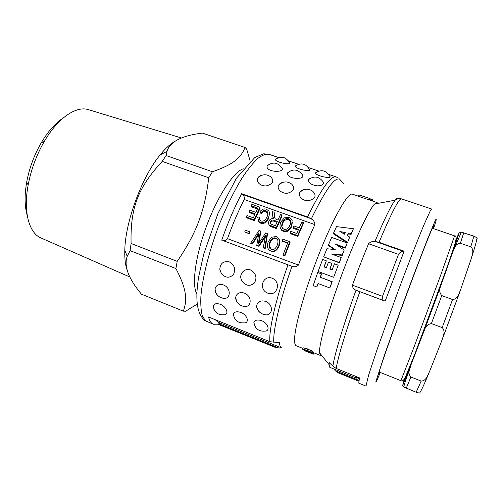 <?xml version="1.0" encoding="UTF-8"?>
<svg xmlns="http://www.w3.org/2000/svg" width="502" height="502" viewBox="0 0 502 502"><rect width="100%" height="100%" fill="white"/><g stroke="black" fill="none" stroke-linecap="round" stroke-linejoin="round"><path stroke-width="0.75" d="M299.983 192.191C304.137 188.557 308.404 188.263 312.784 191.3C316.8 195.548 315.538 198.654 309 200.618C302.844 201.503 297.51 195.949 299.983 192.191C300.936 190.735 302.518 189.819 304.733 189.455M291.518 183.952C295.458 188.043 294.216 191.105 287.809 193.138C281.773 194.117 276.389 188.884 278.71 185.081C279.589 183.619 281.133 182.672 283.335 182.239M315.513 172.857C321.424 169.193 326.131 170.297 329.626 176.171C333.56 179.339 315.557 176.158 315.526 172.864L316.398 172.192M295.289 166.08C301.131 162.397 305.806 163.476 309.32 169.306C313.173 172.362 295.314 169.331 295.295 166.087L296.155 165.422M275.341 159.398C281.12 155.702 285.776 156.749 289.303 162.535C293.074 165.497 275.347 162.598 275.347 159.404L276.188 158.739M257.752 178.072C261.78 174.181 266.054 173.73 270.578 176.717C274.437 180.664 273.213 183.682 266.92 185.765C261.009 186.838 255.581 181.9 257.758 178.072C258.574 176.61 260.061 175.637 262.226 175.142M308.435 179.729C313.712 175.756 318.431 176.227 322.591 181.14C324.606 184.014 322.817 185.589 317.22 185.872C311.209 184.912 308.284 182.866 308.441 179.735L310.694 178.084M287.665 172.776C292.861 168.747 297.56 169.161 301.758 174.025C308.159 180.387 285.475 179.653 287.671 172.782L289.867 171.119M267.19 165.917C272.316 161.832 276.997 162.196 281.227 167.009C287.527 173.152 265.1 172.713 267.196 165.924L269.317 164.267M261.636 320.703C268.482 323.351 270.409 331.358 264.692 331.107C258.618 331.508 255.01 328.628 253.874 322.466C254.903 319.987 257.488 319.397 261.636 320.703M254.834 326.062L253.874 322.466M240.847 312.451C247.649 315.087 249.689 323.181 244.035 322.88C237.954 323.219 234.403 320.301 233.374 314.126C234.39 311.748 236.881 311.19 240.847 312.451M234.252 317.697L233.38 314.126M272.184 278.196C281.622 281.973 277.123 296.939 267.779 293.162C258.248 289.635 262.54 274.732 272.184 278.196M250.617 269.994C256.064 273.358 257.325 277.688 254.407 282.99C249.946 286.686 245.748 285.964 241.801 280.819L241.06 278.955C239.297 273.345 245.058 267.692 250.617 269.994M229.376 261.918C234.528 265.006 235.909 269.16 233.512 274.374C229.747 278.353 225.718 278.133 221.426 273.722L219.788 269.304C220.265 263.28 223.459 260.814 229.376 261.918M213.971 309.445L213.181 305.906C214.172 303.628 216.569 303.101 220.359 304.319C227.124 306.942 229.282 315.124 223.685 314.779C217.598 315.055 214.09 312.1 213.168 305.913M265.64 301.369C274.28 304.67 272.73 317.095 264.14 314.534C259.754 313.342 257.262 310.412 256.673 305.737C257.633 301.551 260.62 300.096 265.64 301.369M259.841 312.351C257.608 310.412 256.553 308.209 256.679 305.737M244.392 293.099C252.933 296.356 251.552 308.818 243.087 306.245C238.619 304.984 236.16 301.959 235.714 297.165C236.768 293.212 239.655 291.857 244.392 293.099M238.651 303.879C236.48 301.865 235.501 299.625 235.72 297.165M223.472 284.948C231.899 288.167 230.694 300.66 222.355 298.075C217.805 296.745 215.383 293.632 215.082 288.738C216.205 284.998 218.997 283.737 223.472 284.948M217.755 295.502C215.665 293.413 214.774 291.16 215.082 288.738M307.795 351.632L303.49 349.549L307.262 350.591L311.296 352.812L307.795 351.632L308.077 350.923M311.171 353L302.386 349.103L307.237 350.358L310.851 352.009L312.533 353.176L311.171 353M303.02 347.817L307.801 348.972L313.047 351.883M331.653 237.408L328.421 245.02L335.229 249.601L326.915 248.735L323.671 256.848L339.233 262.546L341.191 257.545L331.289 253.943L342.207 254.934L344.184 250.065L335.342 244.06L345.219 247.618L347.171 242.962L331.653 237.408M334.382 249.513L328.452 245.553L328.421 245.02M341.191 257.545L339.327 262.835L323.671 256.848M344.184 250.065L342.245 255.38L332.744 254.47M342.245 255.38L342.207 254.934M347.171 242.962L345.2 248.201L337.212 245.327M345.2 248.201L345.219 247.618M339.829 231.51L345.313 232.495L344.554 234.202L339.829 231.51M344.956 233.298L342.025 232.759M347.472 242.246L333.548 233.085L336.497 226.609L353.421 228.743L351.243 233.543L348.463 233.035L347.271 235.727L349.712 237.063L347.409 242.937L333.479 233.857L333.548 233.085M349.712 237.063L347.409 242.937M353.421 228.743L351.099 234.403L348.332 233.888L347.466 235.84M348.332 233.888L348.463 233.035M351.099 234.403L351.243 233.543M318.105 271.488L322.629 259.44L326.313 260.795L323.978 266.926L326.338 267.798L328.477 262.163L331.941 263.437L329.808 269.053L332.129 269.907L334.445 263.807L338.185 265.175L333.661 277.267L318.105 271.488M338.185 265.175L333.661 277.267M331.941 263.437L330.002 269.122M326.313 260.795L324.185 267.001M320.15 277.355L321.393 273.891L317.728 272.53L313.16 285.575L316.844 286.968L318.023 283.517L329.82 287.947L331.998 281.779L320.414 277.273L332.236 281.691L329.82 287.947M317.728 272.53L321.631 273.879L320.414 277.273M318.23 283.599L316.844 286.968M304.708 350.697L313.286 354.205L313.932 352.856M307.682 351.952L304.683 350.754M304.576 350.716L308.874 352.429M313.819 352.812L313.286 354.205M312.903 352.247L313.355 352.511L312.809 353.91M313.242 352.366L312.69 353.766M369.284 198.328L358.911 194.914L369.284 198.328L368.775 199.74L369.158 198.296M368.656 199.708L358.422 196.326L358.911 194.914M359.589 196.721L360.078 195.309M359.947 196.746L360.442 195.334M372.603 199.608L371.254 199.087L370.771 200.417M371.235 199.15L369.221 198.497M371.926 200.813L372.409 199.482M369.353 199.934L369.798 198.704M370.507 200.329L370.965 199.074M372.616 201.045L372.886 200.311L372.453 200.028M372.509 201.007L372.829 200.154M377.786 203.429L377.071 202.563L374.53 204.038C368.688 210.137 354.406 240.565 341.209 276.219C327.994 311.867 319.008 344.259 319.473 352.693L320.439 355.466L313.317 352.611M358.459 196.226L352.417 194.167C348.112 192.134 333.805 216.726 319.241 253.472C304.658 290.169 293.996 328.873 294.567 340.845C294.661 343.719 295.226 345.363 296.262 345.771L302.788 348.388M251.922 204.314L259.954 207.175L254.112 219.87L246.306 217.046L246.99 215.502L253.366 217.805L255.141 213.865L249.174 211.718L249.864 210.219L255.832 212.359L257.833 208.11L251.22 205.751L251.922 204.314M246.306 217.046L246.645 217.83L254.426 220.648L260.111 208.292L259.954 207.175M257.419 208.976L251.414 206.83L251.22 205.751M254.815 214.58L249.444 212.647L249.174 211.718M254.426 220.648L254.112 219.87M265.809 210.645C264.165 210.043 262.609 210.721 261.147 212.672L259.898 211.744C261.918 209.221 264.102 208.393 266.449 209.246L268.739 210.909C269.743 212.446 269.63 214.674 268.407 217.592C266.185 221.834 263.487 223.434 260.306 222.386L258.731 221.413L257.689 217.033L259.283 217.14L259.91 220.221L260.99 220.899C263.23 221.746 265.213 220.472 266.926 217.065C268.005 214.643 268.124 212.861 267.29 211.731L265.809 210.645L265.96 211.725C264.322 211.129 262.778 211.775 261.347 213.67L261.147 212.672M267.842 213.601L265.96 211.725M259.521 219.675L259.283 217.14M269.405 213.206L268.608 218.533C266.443 222.656 263.776 224.193 260.601 223.145L259.001 222.16L257.978 220.353M261.347 213.67L260.099 212.754L259.898 211.744M290.037 225.04C288.267 228.648 286.196 230.023 283.831 229.15L282.544 228.297L281.603 225.731L282.362 222.537C284.107 219.186 286.146 217.924 288.493 218.74L290.125 219.995C290.978 221.225 290.953 222.907 290.037 225.04M290.752 222.273L290.238 221.075L288.581 219.807C286.24 218.991 284.226 220.209 282.526 223.465L281.835 227.124M292.158 220.704L291.536 225.599C289.284 230.035 286.504 231.723 283.197 230.669L281.384 229.502C279.727 227.745 279.564 225.229 280.888 221.959L284.339 217.855L289.139 217.328L291.524 219.148L292.158 220.704M292.327 222.16L291.668 226.527C289.472 230.838 286.73 232.47 283.429 231.409L281.578 230.223L280.317 227.776M301.809 222.091L303.277 222.618L297.598 235.601L290.081 232.884L290.746 231.303L296.795 233.486L298.552 229.395L293.331 227.519L294.003 225.988L299.223 227.858L301.809 222.091M290.081 232.884L290.288 233.625L297.78 236.342L303.308 223.704L303.277 222.618M298.232 230.129L293.469 228.416L293.331 227.519M297.78 236.342L297.598 235.601M245.422 230.217L249.5 231.717L248.829 233.417L244.744 231.918L245.422 230.217M244.744 231.918L249.293 233.825L249.952 232.169L249.5 231.717M249.293 233.825L248.829 233.417M265.696 232.909L267.177 233.449L264.698 248.44L263.211 247.888L265.69 235.105L258.492 246.137L256.748 245.491L258.944 232.639L252.086 243.765L250.63 243.225L259.001 230.468L260.412 230.983L258.292 244.141L265.696 232.909M264.698 248.44L265.194 248.603L267.528 234.001L267.177 233.449M260.412 230.983L260.789 231.541L259.007 242.968M258.474 234.566L252.619 243.947L252.086 243.765M265.301 236.8L259.001 246.313L258.492 246.137M264.598 237.91L264.184 237.477M309.69 178.699L309.885 178.379M282.896 239.184L289.842 241.719L284.433 255.75L282.965 255.204L287.721 242.817L282.237 240.816L282.896 239.184M284.433 255.75L284.872 255.901L290.131 242.253L289.842 241.719M287.59 243.15L282.563 241.311L282.237 240.816M277.355 244.882C275.68 248.772 273.665 250.26 271.312 249.35L271.249 249.331C269.85 248.697 269.11 247.505 269.016 245.76L269.687 242.334C271.344 238.676 273.345 237.258 275.705 238.086L276.502 238.5C278.114 239.692 278.403 241.82 277.355 244.882M277.424 239.536L276.05 238.594C273.697 237.772 271.72 239.134 270.101 242.692L269.461 246.03L271.387 249.381M279.388 240.144L278.848 245.453C276.753 250.178 274.073 252.023 270.816 250.987L270.729 250.956C267.553 249.601 266.713 246.532 268.212 241.738L271.551 237.214L276.326 236.524L277.631 237.226L279.721 240.627L279.237 245.811C277.192 250.398 274.544 252.173 271.3 251.144L270.816 250.987M278.855 238.682L279.721 240.627M277.267 221.539L275.366 225.869L270.685 223.879L270.459 221.62C271.074 220.171 272.297 219.769 274.136 220.416L277.267 221.539M276.941 222.267L274.33 221.332C272.498 220.685 271.281 221.075 270.691 222.48L270.452 223.578M280.499 214.498L281.942 215.013L276.182 227.858L269.279 224.971C268.438 224.03 268.332 222.737 268.972 221.106C269.888 219.123 271.438 218.32 273.615 218.696L272.624 215.628L272.304 211.574L274.123 212.227L275.102 218.759L277.926 220.071L280.499 214.498M269.279 224.971L269.53 225.724L271.569 226.854L276.433 228.611L282.036 216.117L281.942 215.013M274.123 212.227L274.644 217.617M273.019 217.655L272.781 216.644M269.53 225.724L268.865 224.388M276.433 228.611L276.182 227.858M222.737 240.471L291.555 266.16L222.737 240.471C224.72 241.085 226.308 240.483 227.488 238.657C232.558 224.526 238.143 211.48 244.236 199.501C244.694 197.506 244.11 195.805 242.485 194.406L241.669 193.684L307.563 217.002L310.939 218.646L242.485 194.406M244.236 199.501L314.873 224.626C309.176 237.107 303.704 250.58 298.445 265.056L227.488 238.657M358.735 381.156L338.279 372.886L335.443 370.903L358.874 380.372M333.761 368.939L335.443 370.903M279.056 348.106L275.824 347.616L217.924 324.198L218.841 323.771L279.056 348.106L281.396 347.798M379.035 242.297L404.129 251.176L385.122 301.181L356.389 290.369L384.325 300.798C382.737 300.077 382.135 298.583 382.518 296.331L398.513 254.376C399.699 252.512 401.242 251.483 403.15 251.295L375.396 241.462L379.035 242.297C391.403 213.005 398.839 198.516 401.349 198.836L431.582 209.008L430.327 210.702L423.594 225.693C417.106 241.28 407.373 266.267 397.264 293.419L376.908 350.032L368.531 375.389L365.996 386.088L358.786 383.164L359.438 377.837L336.196 368.462L333.202 366.397L329.193 362.664L329.965 362.977M382.518 296.331L352.435 285.142C352.504 287.621 353.697 289.309 356.012 290.194L356.389 290.369M356.364 376.757L357.65 377.278L356.564 378.15L329.808 367.345L329.067 364.634L329.193 362.664M352.435 285.142C357.832 270.409 363.222 256.604 368.593 243.734L398.513 254.376M375.396 241.462L374.963 241.437C372.434 241.192 370.313 241.958 368.593 243.734M392.344 200.047L392.564 200.674M398.795 198.629L398.099 198.692M357.65 377.278L359.055 379.474M356.564 378.15L356.376 376.6M278.259 342.182L279.413 342.64L269.863 341.711L208.531 316.982C209.34 320.176 210.551 322.366 212.158 323.558L213.363 324.242L217.924 324.198M279.413 342.64C279.677 345.658 280.423 347.415 281.647 347.899L218.063 322.228L215.245 319.686M218.841 323.771L220.246 323.106M384.325 300.798L385.122 301.181M314.873 224.626C314.836 222.267 313.65 220.359 311.315 218.897L310.939 218.646M291.555 266.16L291.988 266.292C294.567 267.24 296.72 266.826 298.445 265.056M221.727 240.169C227.657 223.195 234.302 207.702 241.669 193.684M403.15 251.295L404.129 251.176M339.434 178.944L343.531 183.563M433.226 228.535C434.468 224.287 434.023 224.557 431.889 229.358C424.272 245.854 384.45 353.364 379.487 370.846L378.464 374.73C378.382 375.521 378.884 374.718 379.964 372.34M63.428 117.813C55.496 122.946 48.098 131.279 41.233 142.813C34.167 155.062 29.323 168.132 26.706 182.031C24.403 195.253 24.585 206.397 27.259 215.452M41.271 238.086L40.712 237.841C29.041 232.878 23.148 211.668 28.156 184.981C31.068 169.588 36.439 155.099 44.258 141.514C57.837 118.008 76.128 105.753 88.214 109.593L88.798 109.769M175.135 141.25C170.435 143.817 165.44 148.366 160.144 154.892C142.01 176.679 125.23 221.978 124.797 250.322C124.565 258.718 125.393 265.42 127.282 270.427M166.106 155.538L167.009 151.328C169.914 141.752 181.693 135.665 202.325 133.074L245.007 147.45C240.809 158.111 233.235 164.487 212.446 171.747L166.106 155.538L162.209 161.393L208.75 177.79C204.59 211.606 196.527 233.016 177.206 261.373L175.92 268.539C186.386 288.763 187.622 299.292 183.343 311.14L141.426 294.166C128.462 278.579 123.73 265.972 127.219 256.353L130.074 250.649L175.92 268.539M250.209 161.211L246.683 149.138L245.007 147.45M183.343 311.14L185.627 311.227L197.236 304.087M243.257 168.772C233.725 171.703 217.623 196.069 206.447 226.308C195.228 256.528 191.576 285.5 196.897 293.934M212.446 171.747L208.75 177.79M177.206 261.373L131.097 243.508L130.074 250.649M131.097 243.508C130.206 207.953 137.981 187.516 162.209 161.393M471.071 259.164L460.761 289.303C459.048 292.98 458.037 299.142 452.559 299.525L441.741 295.578C439.551 292.879 439.124 289.936 440.461 286.749L452.497 252.694L454.875 247.36C455.785 244.951 457.617 243.583 460.378 243.25L470.788 246.84C474.691 250.329 471.93 255.38 471.071 259.164M441.647 341.04L429.543 371.543C427.691 375.094 426.443 380.905 421.172 381.074L410.893 377.008C408.992 374.843 408.521 372.478 409.494 369.899L411.176 364.352L424.573 329.67C425.665 326.281 427.936 324.242 431.387 323.564L442.18 327.611C446.077 331.521 442.777 337.018 441.647 341.04M404.731 378.301L402.648 385.58L403.752 387.017L416.164 392.25C419.427 393.223 420.682 393.304 419.936 392.495C421.291 390.619 424.272 384.181 428.871 373.168M471.616 257.476C475.049 246.752 476.743 240.558 476.699 238.896C477.86 238.563 476.925 237.641 473.875 236.128L461.307 232.156L459.154 232.909L458.602 234.007C459.066 233.7 456.061 242.629 449.579 260.802M313.091 351.783L312.533 353.176M311.416 350.622L310.851 352.009M307.801 348.972L307.237 350.358M372.139 200.882L372.609 199.589M260.601 223.145L260.306 222.386M268.608 218.533L268.407 217.592M288.581 219.807L288.493 218.74M282.526 223.465L282.362 222.537M281.804 226.578L281.603 225.731M291.668 226.527L291.536 225.599M283.429 231.409L283.197 230.669M259.051 242.642L258.568 242.372M257.645 235.871L257.212 235.444M276.05 238.594L275.705 238.086M270.101 242.692L269.687 242.334M269.461 246.03L269.016 245.76M279.237 245.811L278.848 245.453M274.33 221.332L274.136 220.416M270.691 222.48L270.459 221.62M274.506 216.349L274.362 215.314M271.569 226.854L271.306 226.095M356.012 290.194C343.481 324.65 334.326 355.19 332.901 366.065M336.196 368.462C337.764 357.549 347.158 326.67 359.871 291.75M397.659 198.767C397.207 198.227 396.373 198.698 395.162 200.185C391.209 205.174 384.476 218.922 374.963 241.437M357.581 377.291L356.357 376.801M339.722 179.252C334.897 176.629 325.434 189.844 311.315 218.897M291.988 266.292C279.947 300.052 272.881 330.667 273.785 342.245M337.281 177.432L336.007 176.861C330.718 175.612 321.236 188.99 307.563 217.002M287.972 264.905C275.811 299.029 268.802 329.996 269.863 341.711M380.303 372.471C377.341 379.619 375.872 382.649 375.898 381.57L384.526 354.895C392.125 333.209 403.564 301.884 414.112 273.941L427.679 238.77L435.278 220.522C436.345 218.464 436.508 218.834 435.767 221.627L433.571 228.655M213.363 324.242L205.644 320.916L202.482 316.31C201.07 311.491 200.53 304.89 200.875 296.506C202.331 278.434 208.65 252.82 218.194 227.312C225.787 207.966 233.85 191.381 242.372 177.557C247.837 169.381 252.926 163.056 257.639 158.582C262.031 155.237 265.778 153.807 268.877 154.283L278.61 157.553M454.567 235.852C456.08 235.601 456.443 237.408 455.647 241.274C454.981 244.443 450.639 257.256 444.433 274.468L414.608 354.632L405.704 376.406C404.129 380.089 402.535 381.52 400.922 380.692L413.968 347.189L440.969 274.362L454.567 235.852L432.385 228.247M419.49 342.471L444.81 274.054M402.817 384.752C403.307 384.369 407.147 374.799 414.332 356.037M457.755 235.714L455.904 240.144M452.497 252.694L459.154 232.909M457.24 236.743L455.948 239.912M404.612 378.508L403.231 382.681M402.648 385.58L411.176 364.352M460.378 243.25L463.779 232.69M406.225 388.266L410.893 377.008M470.788 246.84L473.875 236.128M416.164 392.25L421.172 381.074M442.143 339.747L460.309 290.583M442.18 327.611L452.559 299.525M431.387 323.564L441.741 295.578M422.759 333.868L441.779 282.469M291.524 183.952C287.069 180.94 282.795 181.316 278.71 185.081M241.06 278.955L241.801 280.819M219.782 269.304L221.42 273.722M302.562 348.959L303.114 347.572M368.782 199.74L377.071 202.563M267.29 211.731L267.466 212.823M258.731 221.413L259.001 222.16M290.125 219.995L290.238 221.075M281.384 229.502L281.578 230.223M276.502 238.5L276.859 239.015M319.473 352.693L329.067 364.634M374.53 204.038L395.162 200.185C397.327 198.685 399.391 198.234 401.349 198.836M288.355 160.835L298.552 164.261M308.36 167.561L318.77 171.063M328.653 174.389L336.007 176.861M206.899 321.619L204.935 320.577C196.972 314.208 194.908 299.518 198.742 276.514L203.712 254.144L218.05 213.262L236.373 178.317L254.84 157.477L263.688 153.8L268.877 154.283M26.706 182.031L28.156 184.981M41.233 142.813L44.258 141.514M40.712 237.841L129.93 277.029M88.214 109.593L181.561 138.012M124.797 250.322L127.219 256.353M160.144 154.892L167.009 151.328M454.881 247.348L461.307 232.156M409.494 369.899C406.501 377.673 404.587 383.377 403.759 387.017M440.461 286.755L424.573 329.676M400.922 380.692L379.142 372.007"/></g></svg>
